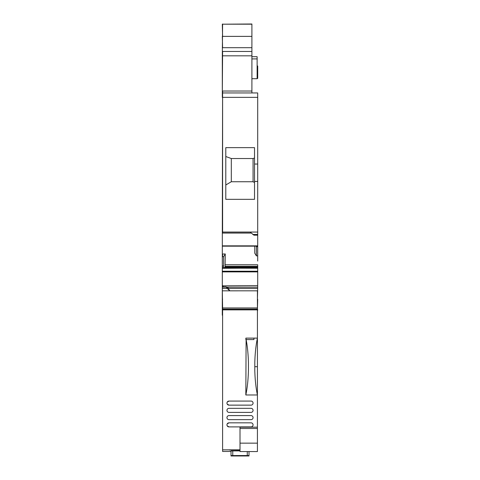<?xml version="1.0" encoding="UTF-8"?>
<svg xmlns="http://www.w3.org/2000/svg" width="480" height="480" viewBox="0 0 480 480"><rect width="100%" height="100%" fill="white"/><g stroke="black" fill="none" stroke-linecap="round" stroke-linejoin="round"><path stroke-width="0.72" d="M222.312 244.026L222.294 315.198L222.6 315.198M226.704 287.19L257.706 287.19L257.418 299.238M257.418 309.54L257.688 299.238M257.688 309.54L257.418 311.208M257.418 311.244L257.418 315.198M222.6 311.244L222.294 311.244L222.6 311.208M222.6 299.238L222.294 299.238M229.854 290.814L257.706 290.814L222.312 290.826L222.312 288.48L227.244 288.48L226.086 286.944L228.114 287.79L228.114 288.48L229.854 290.814L227.244 288.48M257.706 261.066L257.706 255.828L256.404 255.87L256.428 246.174M254.52 181.446L254.52 147.648L225.792 147.648L225.792 199.338L254.52 199.338L254.52 181.446L257.706 181.446L257.706 232.056L222.312 232.056L222.312 232.89M251.244 233.076L222.312 233.076L222.312 246.168L222.312 245.85L257.706 245.85L257.706 259.08M251.904 92.958L251.904 55.818L222.312 55.818L222.312 92.958L257.706 92.958L257.706 97.356L222.6 97.356L222.6 232.11L250.164 232.11L253.938 235.188L257.706 235.188L257.706 245.85M254.772 246.174L254.772 253.206L256.404 255.87M223.638 267.63L257.706 267.618L257.706 287.19M222.312 261.066L222.312 286.884L222.312 285.834L223.182 285.834L223.182 286.878M222.6 271.902L222.6 271.23L222.312 271.902L257.706 271.902L257.706 272.55M254.52 182.592L253.068 181.74L231.306 181.74L225.792 184.986M254.52 157.998L253.068 158.526L253.068 181.74M253.068 158.526L231.306 158.526L225.792 156.522M231.306 158.526L231.306 181.74M257.13 56.97L257.13 58.122M222.312 230.772L222.312 231.48M222.6 256.746L222.6 254.034L225.252 253.95L223.62 256.716L222.312 256.746L222.312 258.912M251.904 91.032L222.6 91.032L222.312 232.056M222.312 92.958L222.312 97.356M251.904 24.192L222.6 24.192L251.904 24L251.904 55.818M222.6 24L222.312 55.818M257.13 65.976L257.706 65.976L257.706 78.378L257.13 78.378M228.6 290.826L222.312 290.826L222.6 307.944L257.418 307.944L257.418 290.826L254.712 290.826M226.086 287.142L222.312 287.142L222.312 288.48M222.312 287.142L226.374 286.98M225.252 253.95L225.09 266.328L257.706 266.328L257.706 264.774L225.252 264.774M223.62 256.716L223.62 265.932L223.242 268.29L257.706 268.086L257.706 267.648L223.584 267.648L223.32 268.086M225.09 266.328L224.808 267.618M223.242 268.29L222.6 268.29L222.312 265.932L222.312 246.168L257.706 246.168L222.312 246.168M222.312 265.932L222.6 268.29M251.904 56.688L257.13 56.688L257.13 78.708L251.904 78.708M257.706 284.736L257.706 285.63L222.312 285.834M257.706 268.236L223.296 268.14M223.62 267.618L257.706 267.618L257.706 266.328L257.706 267.066L224.946 267.066M257.706 255.828L257.706 246.654L256.404 246.654M257.706 235.188L257.706 232.056M252.774 234.444L257.706 234.444L257.706 245.526M254.52 164.04L257.706 164.04L257.706 181.446M257.706 97.356L257.706 164.04M257.706 97.53L257.706 96.078L257.706 97.53M257.706 92.958L257.706 95.334M240.012 450.132L229.422 450.006M222.6 307.944L222.6 451.452L231.018 451.452L222.6 451.452M231.018 455.574L247.266 455.526L249.006 455.574L249.006 455.97L231.018 455.97L231.018 450.93L240.012 450.882M231.018 450.93L231.018 451.332M222.6 449.838L240.012 449.838M257.418 376.71L257.418 380.772L257.418 376.71M222.6 309.102L257.418 309.102L257.418 307.944M257.418 309.102L257.418 366.696L254.808 366.696M257.418 395.034L257.418 366.696M257.418 427.182L240.012 427.182L240.012 443.148L257.418 443.148L257.418 386.1M257.418 443.148L257.418 451.56L240.012 451.56L240.012 443.148M257.418 384.048L257.418 383.67M249.006 455.574L249.006 451.56M245.826 394.986C247.302 387.96 248.172 379.884 248.424 370.746L248.424 362.424C248.196 353.946 247.422 346.326 246.108 339.57L245.826 394.986L257.418 394.986M245.862 339.57L245.862 338.118L257.418 338.118C255.93 345.204 255.06 353.31 254.808 362.436L254.808 370.74C255.06 379.836 255.924 387.918 257.406 394.986M257.418 309.87L222.6 309.87M227.19 425.82L228.984 426.9L251.034 426.9A2.028 2.028 0 0 0 253.068 424.872A2.028 2.028 0 0 0 251.034 422.838L228.984 422.838L227.196 423.906M227.19 404.058L228.984 405.138A2.028 2.028 0 0 1 226.956 403.11A2.028 2.028 0 0 1 228.984 401.076L227.196 402.144M244.65 455.934L244.944 455.64L235.08 455.64L244.65 455.634M253.938 338.118L253.938 339.57L246.108 339.57L245.862 338.118M251.034 419.646A2.028 2.028 0 0 0 253.068 417.618A2.028 2.028 0 0 0 251.034 415.584L228.984 415.584A2.028 2.028 0 0 0 226.956 417.618A2.028 2.028 0 0 0 228.984 419.646L251.034 419.646M228.984 422.838A2.028 2.028 0 0 0 226.956 424.872A2.028 2.028 0 0 0 228.984 426.9M228.984 401.076L251.034 401.076A2.028 2.028 0 0 1 253.068 403.11A2.028 2.028 0 0 1 251.034 405.138L228.984 405.138M228.984 408.33L251.034 408.33A2.028 2.028 0 0 1 253.068 410.364A2.028 2.028 0 0 1 251.034 412.392L228.984 412.392A2.028 2.028 0 0 1 226.956 410.364A2.028 2.028 0 0 1 228.984 408.33M222.294 315.144L222.6 315.144M222.294 313.878L222.6 313.878M222.294 310.956L222.6 310.956M222.294 309.54L222.6 309.54M222.6 232.89L222.312 232.11M251.904 51.468L222.6 51.468L222.312 91.032M251.904 47.694L222.312 47.694M222.312 24.192L222.6 36.384L251.904 36.384M222.312 36.384L222.6 47.694M257.706 68.874L257.13 68.874M222.6 285.63L222.312 286.884M222.6 265.932L223.62 265.932M251.904 58.908L257.13 58.908M222.6 245.85L222.6 246.168L222.6 245.85M228.114 288.48L257.706 288.48M222.6 271.23L257.706 271.23M232.758 455.526L232.758 450.882M247.266 455.526L247.266 451.56M240.012 428.496L257.418 428.496M235.368 455.634L235.368 455.934M222.6 286.878L226.146 286.878"/></g></svg>
